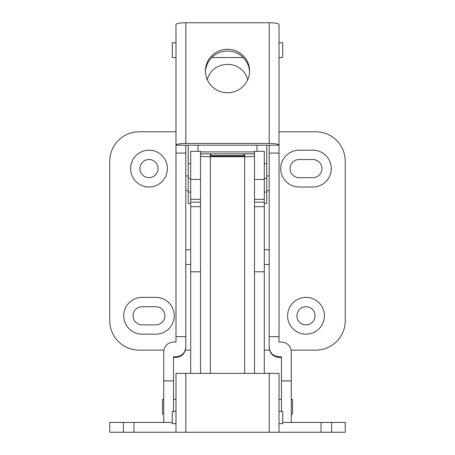<?xml version="1.0" encoding="UTF-8"?>
<svg xmlns="http://www.w3.org/2000/svg" width="455" height="455" viewBox="0 0 455 455"><rect width="100%" height="100%" fill="white"/><g stroke="black" fill="none" stroke-linecap="round" stroke-linejoin="round"><path stroke-width="0.68" d="M200.513 153.824L210.329 153.824L210.329 155.957L244.671 155.957L244.671 153.824L254.487 153.824M200.513 373.373L200.513 155.957A9.811 0.756 0 0 0 210.329 156.719L210.329 373.373M210.329 153.875L200.513 153.875L200.513 155.957L200.513 151.367L190.702 151.367L190.702 373.373M244.671 153.875L254.487 153.875L254.487 373.373M244.671 373.373L244.671 156.719L210.329 156.719M244.671 156.719A9.811 0.756 0 0 0 254.487 155.957M279.017 42.821L282.697 42.821L282.697 57.54L279.017 57.54M175.983 42.821L172.303 42.821L172.303 57.54L175.983 57.54M243.237 57.54L211.763 57.54M264.298 179.424L254.487 179.424L254.487 151.367L264.298 151.367L264.298 271.789L254.487 271.789M200.513 271.789L190.702 271.789M254.487 151.896L200.513 151.896M264.298 271.789L264.298 373.373M279.017 411.4L282.697 411.4L282.697 423.662L279.017 423.662M175.983 411.4L172.303 411.4L172.303 423.662L175.983 423.662M266.749 145.185L266.749 203.504L264.298 203.504M188.251 145.185L188.251 203.504L190.702 203.504M207.309 79.807A20.606 19.281 0 0 1 227.5 64.382A20.606 19.281 0 0 1 247.691 79.807M198.061 145.185L198.061 151.367M256.938 145.185L256.938 151.367M227.5 49.299A22.079 21.721 -0 0 0 205.421 71.02A22.079 21.721 -0 0 0 227.5 92.74A22.079 21.721 -0 0 0 249.579 71.02A22.079 21.721 -0 0 0 227.5 49.299M249.562 71.901A22.079 21.721 -0 0 0 227.5 51.057A22.079 21.721 -0 0 0 205.438 71.901M185.799 336.632L175.983 336.632L175.983 153.079L185.799 153.079L185.799 347.506C185.174 353.478 181.903 356.783 175.983 357.414L175.983 356.777C181.96 356.191 185.231 352.915 185.799 346.955M279.017 336.632L269.201 336.632L269.201 153.079L279.017 153.079L279.017 342.046L281.469 342.046C287.463 342.666 290.734 345.936 291.28 351.863L291.28 422.439M175.983 356.777L173.531 356.777L173.531 411.4M175.983 336.632L175.983 342.046L173.531 342.046C167.548 342.655 164.278 345.925 163.72 351.863L163.72 422.439M175.983 153.079L175.983 24.507A9.811 1.757 0 0 1 185.799 22.75L185.799 143.427L269.201 143.427L269.201 22.75L185.799 22.75M269.201 22.75A9.811 1.757 0 0 1 279.017 24.507L279.017 145.185A9.811 1.757 180 0 0 269.201 143.427M173.531 357.414L175.983 357.414M279.017 153.079L279.017 145.185L175.983 145.185A9.811 1.757 180 0 1 185.799 143.427M269.201 336.632L269.201 346.955C269.758 352.904 273.028 356.18 279.017 356.777L281.469 356.777L281.469 411.4M279.017 356.777L279.017 357.414L281.469 357.414M279.017 357.414C273.097 356.783 269.826 353.478 269.201 347.506L269.201 346.955M185.799 153.079L185.799 145.185M269.201 153.079L269.201 145.185M291.28 399.376L292.508 399.376L292.508 414.096L291.28 414.096M281.469 399.376L279.017 399.376M175.983 399.376L173.531 399.376M163.72 399.376L162.492 399.376L162.492 414.096L163.72 414.096M269.201 175.954L266.749 175.954M188.251 175.954L185.799 175.954M269.201 190.673L266.749 190.673M188.251 190.673L185.799 190.673M331.268 168.595A18.399 18.399 0 0 0 312.869 150.195L299.134 150.195A18.399 18.399 0 0 0 280.735 168.595A18.399 18.399 0 0 0 299.134 186.994L312.869 186.994A18.399 18.399 0 0 0 331.268 168.595M174.265 315.781A18.399 18.399 0 0 0 155.866 297.382L142.131 297.382A18.399 18.399 0 0 0 123.732 315.781A18.399 18.399 0 0 0 142.131 334.18L155.866 334.18A18.399 18.399 0 0 0 174.265 315.781M287.6 315.781A18.399 18.399 0 0 0 305.999 334.18A18.399 18.399 0 0 0 324.398 315.781A18.399 18.399 0 0 0 305.999 297.382A18.399 18.399 0 0 0 287.6 315.781M130.602 168.595A18.399 18.399 0 0 0 149.001 186.994A18.399 18.399 0 0 0 167.4 168.595A18.399 18.399 0 0 0 149.001 150.195A18.399 18.399 0 0 0 130.602 168.595M139.924 168.595A9.077 9.077 0 0 0 149.001 177.672A9.077 9.077 0 0 0 158.078 168.595A9.077 9.077 0 0 0 149.001 159.517A9.077 9.077 0 0 0 139.924 168.595M296.922 315.781A9.077 9.077 0 0 0 305.999 324.859A9.077 9.077 0 0 0 315.076 315.781A9.077 9.077 0 0 0 305.999 306.704A9.077 9.077 0 0 0 296.922 315.781M142.131 306.704A9.077 9.077 0 0 0 133.053 315.781A9.077 9.077 0 0 0 142.131 324.859L155.866 324.859A9.077 9.077 0 0 0 164.943 315.781A9.077 9.077 0 0 0 155.866 306.704L142.131 306.704M299.134 159.517A9.077 9.077 0 0 0 290.057 168.595A9.077 9.077 0 0 0 299.134 177.672L312.869 177.672A9.077 9.077 0 0 0 321.947 168.595A9.077 9.077 0 0 0 312.869 159.517L299.134 159.517M175.983 131.796L139.184 131.796A29.438 29.438 0 0 0 109.752 161.235L109.752 320.69A29.438 29.438 0 0 0 139.184 350.128L163.874 350.128M185.447 350.128L190.702 350.128M291.126 350.128L315.815 350.128A29.438 29.438 0 0 0 345.248 320.69L345.248 161.235A29.438 29.438 0 0 0 315.815 131.796L279.017 131.796M264.298 350.128L269.553 350.128M185.799 373.373L185.799 432.25L175.983 432.25L175.983 373.373L279.017 373.373L279.017 432.25L345.248 432.25L345.248 422.439L331.627 422.439L331.627 432.25M185.799 432.25L279.017 432.25M175.983 432.25L109.752 432.25L109.752 422.439L123.373 422.439L123.373 432.25M282.697 422.439L331.627 422.439M172.303 422.439L123.373 422.439M244.181 153.875L210.819 153.875L244.181 153.824L244.181 155.957M210.819 153.875L210.819 155.957M200.513 179.424L190.702 179.424M200.513 199.364L190.702 199.364M200.513 206.667L190.702 206.667M264.298 199.364L254.487 199.364M264.298 206.667L254.487 206.667M190.702 192.073L188.251 192.073M266.749 192.073L264.298 192.073M173.531 380.92L163.72 380.92M291.28 380.92L281.469 380.92M269.201 373.373L269.201 432.25M321.031 422.439L321.031 432.25M133.969 422.439L133.969 432.25M244.181 155.582L210.819 155.582M200.513 202.162L190.702 202.162M264.298 202.162L254.487 202.162M269.201 264.491L264.298 264.491M269.201 249.772L264.298 249.772M266.749 178.354L264.298 178.354M190.702 178.354L188.251 178.354M266.749 163.635L264.298 163.635M190.702 163.635L188.251 163.635M190.702 264.491L185.799 264.491M190.702 249.772L185.799 249.772"/></g></svg>
